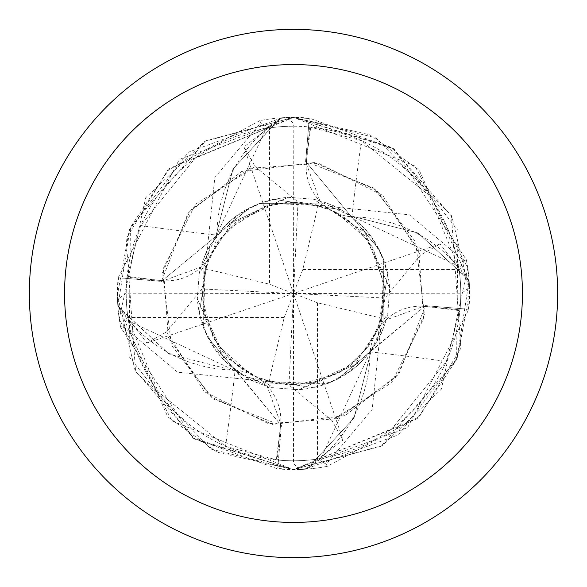 <?xml version="1.0" encoding="UTF-8"?>
<svg xmlns="http://www.w3.org/2000/svg" width="587" height="587" viewBox="0 0 587 587"><rect width="100%" height="100%" fill="white"/><g stroke="black" fill="none" stroke-linecap="round" stroke-linejoin="round"><path stroke-width="0.44" stroke-dasharray="2.94 2.2" d="M293.5 29.35A264.15 264.15 0 0 1 557.65 293.5A264.15 264.15 0 0 1 293.5 557.65A264.15 264.15 0 0 1 29.35 293.5A264.15 264.15 0 0 1 293.5 29.35M267.415 128.26L195.06 158.241L140.638 225.54A2981.278 764.729 -152.1 0 0 216.933 235.138A140.102 140.102 0 0 1 267.415 128.26A167.288 167.288 0 0 1 460.788 293.5A167.288 167.288 0 0 1 277.211 459.995L280.601 425.384A50.629 50.629 0 0 0 266.887 385.549L128.465 320.869L118.376 307.192A175.652 175.652 0 0 1 118.552 277.761L161.484 281.283L216.229 236.069L161.484 281.283L118.119 277.724L179.351 159.415L293.493 117.407A176.093 176.093 0 0 1 309.276 118.119L393.811 148.775L457.904 230.398L456.62 359.897L381.205 446.201L293.493 469.6L217.212 452.217L167.801 416.829L117.782 305.086L117.503 299.553L126.205 293.184L293.5 293.5L201.994 288.973L205.179 268.729L207.226 249.695L203.117 260.173L203.344 327.641L216.045 350.777C231.183 370.206 250.333 382.548 273.505 387.802L298.849 389.687C323.855 387.559 344.782 378.241 361.614 361.724L377.309 341.003L387.765 273.315L379.261 249.614L350.982 215.862L458.535 266.131L468.624 279.808A175.652 175.652 0 0 1 468.448 309.239L425.516 305.717L370.881 350.791L320.869 458.535L307.192 468.624A175.652 175.652 0 0 1 277.761 468.448L281.283 425.516L236.209 370.881M140.638 225.54L127.005 277.211L161.616 280.601A50.629 50.629 0 0 0 201.451 266.887L216.229 236.069L249.614 207.739L273.315 199.235L341.003 209.691L361.724 225.386C378.241 242.233 387.567 263.152 389.687 288.151L387.802 313.495C382.548 336.674 370.206 355.825 350.777 370.955L327.641 383.656L260.173 383.883L249.695 379.774L177.56 372.187L122.837 326.196L120.658 327.223L192.954 438.093L293.5 469.6L382.181 445.636L441.329 389.188L467.766 268.171L414.965 166.004L293.5 117.407L280.579 117.884L232.98 168.997L215.965 235.871L216.64 236.363L215.965 235.871L232.966 169.041L279.808 118.376A175.652 175.652 0 0 1 309.239 118.552L305.717 161.484L350.931 216.229L305.717 161.484L309.276 118.119M350.637 216.64L351.129 215.965L417.959 232.966L468.624 279.808L418.003 232.98L351.129 215.965L350.637 216.64M370.36 350.637L371.035 351.129L354.034 417.959L307.192 468.624L354.02 418.003L371.035 351.129L370.36 350.637M319.585 458.741L391.94 428.759L446.362 361.46L459.995 309.789L425.384 306.399A50.629 50.629 0 0 0 370.067 351.862A140.102 140.102 0 0 1 319.585 458.741A167.288 167.288 0 0 1 126.212 293.5A167.288 167.288 0 0 1 309.789 127.005L306.399 161.616A50.629 50.629 0 0 0 320.113 201.451L350.791 216.119M216.119 236.209L266.131 128.465L279.808 118.376A175.652 175.652 0 0 1 309.239 118.552L305.585 161.469L320.113 201.451A50.629 50.629 0 0 0 351.862 216.933A140.102 140.102 0 0 1 458.741 267.415A167.288 167.288 0 0 1 459.995 309.789M458.741 267.415L428.759 195.06L361.46 140.638L309.789 127.005M351.862 216.933A2981.278 764.729 -62.1 0 1 361.46 140.638M201.994 288.973L166.613 331.838L146.933 342.999L293.5 293.5L244.001 146.933L255.162 166.613L195.339 204.342L163.362 268.332L168.352 337.378L210.256 396.658L272.61 424.452L345.193 415.574L398.933 373.897L425.538 305.585L468.881 309.276L407.649 427.585L293.507 469.593L306.421 469.116A176.093 176.093 0 0 1 293.5 469.593L195.001 439.487L135.032 370.294L117.407 295.107L129.411 229.583L188.354 152.238L281.914 117.782L243.994 146.889M128.26 319.585L158.241 391.94L225.54 446.362A2981.278 764.729 117.9 0 0 235.138 370.067A140.102 140.102 0 0 1 128.26 319.585A167.288 167.288 0 0 1 127.005 277.211M225.54 446.362L277.211 459.995M370.067 351.862A2981.278 764.729 27.9 0 1 446.362 361.46M425.531 305.585L385.549 320.113L370.881 350.791M337.305 207.226L409.44 214.813L464.163 260.804L466.342 259.777L394.046 148.907L293.5 117.4L369.788 134.783L419.199 170.171L469.218 281.914L469.497 287.447L460.795 293.816L293.5 293.5L440.067 244.001L420.387 255.162L382.658 195.339L318.668 163.362L249.622 168.352L190.342 210.256L162.548 272.61L171.426 345.193L213.103 398.933L281.415 425.538L277.724 468.881L193.189 438.225L129.096 356.603L130.38 227.103L205.795 140.799L293.507 117.4L391.999 147.513L451.968 216.706L469.593 291.893L457.589 357.417L398.646 434.762L305.086 469.218L299.553 469.497L293.5 463.539L293.5 293.5L269.528 284.218L269.528 127.929L260.804 122.844L259.777 120.658A176.1 176.1 0 0 1 287.447 117.503L293.5 123.461L293.816 126.205L293.5 293.5L298.027 201.994L318.271 205.179L337.305 207.226L326.827 203.117L259.359 203.344L236.223 216.045C216.794 231.183 204.452 250.333 199.198 273.505L197.313 298.849C199.441 323.855 208.759 344.782 225.276 361.614L245.997 377.309L313.685 387.765L337.386 379.261L425.516 305.717L468.448 309.239A175.652 175.652 0 0 0 468.617 279.801L469.116 280.579A176.093 176.093 0 0 1 468.881 309.276M235.138 370.067A50.629 50.629 0 0 1 266.887 385.549L281.415 425.531M318.271 205.179L302.782 269.528L293.5 293.5L342.999 440.067L331.838 420.387L391.661 382.658L423.638 318.668L418.648 249.622L376.744 190.342L314.39 162.548L241.807 171.426L188.067 213.103L161.462 281.415L118.552 277.761A175.652 175.652 0 0 0 118.383 307.199L168.997 354.02L235.871 371.035L169.041 354.034L117.884 306.421A176.093 176.093 0 0 1 118.119 277.724M216.933 235.138A50.629 50.629 0 0 1 201.451 266.887L161.469 281.415M379.261 249.607L350.989 215.855M337.393 379.261L371.145 350.989M236.363 370.36L235.871 371.035L236.363 370.36M420.387 255.162L385.006 298.027L381.821 318.271L379.774 337.305L383.883 326.827L383.656 259.359L370.955 236.223C355.817 216.794 336.667 204.452 313.495 199.198L288.151 197.313C263.145 199.441 242.218 208.759 225.386 225.276L209.691 245.997L199.235 313.685L207.739 337.386L236.011 371.145M249.607 207.739L215.855 236.011M207.739 337.386L281.283 425.516L277.761 468.448A175.652 175.652 0 0 0 307.199 468.617L306.421 469.116M259.777 120.658L167.537 170.435L126.139 238.726L135.582 371.432L211.041 449.099L293.522 469.607L417.35 418.678L456.862 359.229L469.116 280.579M379.774 337.305L372.187 409.44L326.196 464.163L327.223 466.342L419.463 416.565L460.861 348.274L451.418 215.568L375.959 137.901L293.478 117.393L169.65 168.322L130.138 227.771L117.884 306.421M117.782 305.086L146.889 343.006M203.109 260.18L203.344 327.649M216.045 350.784L273.505 387.809M298.856 389.687L361.614 361.724M377.316 341.003L387.765 273.307M207.226 249.695L214.813 177.56L260.804 122.837M255.162 166.613L298.027 201.994M326.82 203.109L259.351 203.344M236.216 216.045L199.191 273.505M197.313 298.856L225.276 361.614M245.997 377.316L313.693 387.765M280.579 117.884A176.093 176.093 0 0 1 293.5 117.407L204.819 141.364L145.671 197.812L119.234 318.829L172.035 420.996L293.5 469.593A176.093 176.093 0 0 1 277.724 468.881M469.218 281.914L440.111 243.994M383.891 326.82L383.656 259.351M370.955 236.216L313.495 199.191M288.144 197.313L225.386 225.276M209.684 245.997L199.235 313.693M305.086 469.218L343.006 440.111M331.838 420.387L288.973 385.006L268.729 381.821L249.695 379.774M341.003 209.684L273.307 199.235M389.687 288.144L361.724 225.386M350.784 370.955L387.809 313.495M260.18 383.891L327.649 383.656M205.179 268.729L269.528 284.218M281.914 117.782L287.447 117.503M302.782 269.528L459.071 269.528L464.156 260.804M381.821 318.271L317.472 302.782L293.5 293.5L385.006 298.027M317.472 302.782L317.472 459.071L326.196 464.156M268.729 381.821L284.218 317.472L293.5 293.5L288.973 385.006M327.223 466.342A176.1 176.1 0 0 1 299.553 469.497A176.1 176.1 0 0 0 327.223 466.342M284.218 317.472L127.929 317.472L122.844 326.196M466.342 259.777A176.1 176.1 0 0 1 469.497 287.447A176.1 176.1 0 0 0 466.342 259.777M120.658 327.223A176.1 176.1 0 0 1 117.503 299.553A176.1 176.1 0 0 0 120.658 327.223M306.399 161.616A2967.424 761.178 -62.1 0 1 310.699 127.093M425.384 306.399A2967.424 761.178 27.9 0 1 459.907 310.699M280.601 425.384A2967.424 761.178 117.9 0 1 276.301 459.907M161.616 280.601A2967.424 761.178 -152.1 0 1 127.093 276.301M166.613 331.838L204.342 391.661L268.332 423.638L337.378 418.648L396.658 376.744L424.452 314.39L415.574 241.807L373.897 188.067L305.585 161.462M269.528 127.929A167.295 167.295 0 0 1 293.816 126.205M317.472 459.071A167.295 167.295 0 0 1 293.184 460.795M127.929 317.472A167.295 167.295 0 0 1 126.205 293.184M459.071 269.528A167.295 167.295 0 0 1 460.795 293.816M333.687 211.173L355.399 225.966L373.031 247.787L385.013 289.853L381.645 318.69L368.614 346.139L345.611 368.812L320.377 381.146L290.389 385.167L259.381 378.49L240.494 368.24L221.615 350.498L203.674 311.374L205.399 267.921M375.827 333.687L360.396 356.089L338.728 373.31L297.631 384.991L275.809 383.399L251.28 374.939L218.188 345.611L205.854 320.377L201.833 290.389L208.51 259.381L218.76 240.494L236.502 221.615L275.626 203.674L319.079 205.399M253.313 375.827L231.975 361.365L213.25 337.943L202.001 297.558L205.597 267.459L217.814 241.69L241.389 218.188L266.623 205.854L296.611 201.833L327.619 208.51L346.506 218.76L365.385 236.502L383.326 275.626L381.601 319.079M211.173 253.313L227.947 229.488L264.319 206.573L289.098 202.016L311.279 203.616L335.749 212.076L367.733 239.856L384.845 285.062L378.49 327.619L368.24 346.506L350.498 365.385L311.374 383.326L267.921 381.601"/><path stroke-width="0.88" d="M293.5 29.35A264.15 264.15 0 0 1 557.65 293.5A264.15 264.15 0 0 1 293.5 557.65A264.15 264.15 0 0 1 29.35 293.5A264.15 264.15 0 0 1 293.5 29.35M293.5 64.57A228.93 228.93 0 0 1 522.43 293.5A228.93 228.93 0 0 1 293.5 522.43A228.93 228.93 0 0 1 64.57 293.5A228.93 228.93 0 0 1 293.5 64.57"/></g></svg>
